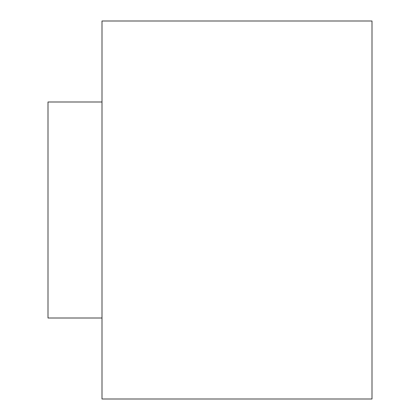 <?xml version="1.0" encoding="UTF-8"?>
<svg xmlns="http://www.w3.org/2000/svg" width="420" height="420" viewBox="0 0 420 420"><rect width="100%" height="100%" fill="white"/><g stroke="black" fill="none" stroke-linecap="round" stroke-linejoin="round"><path stroke-width="0.63" d="M102.002 399L102.002 21L371.999 21L371.999 399L102.002 399M102.002 317.998L48.001 317.998L48.001 102.002L102.002 102.002"/></g></svg>

